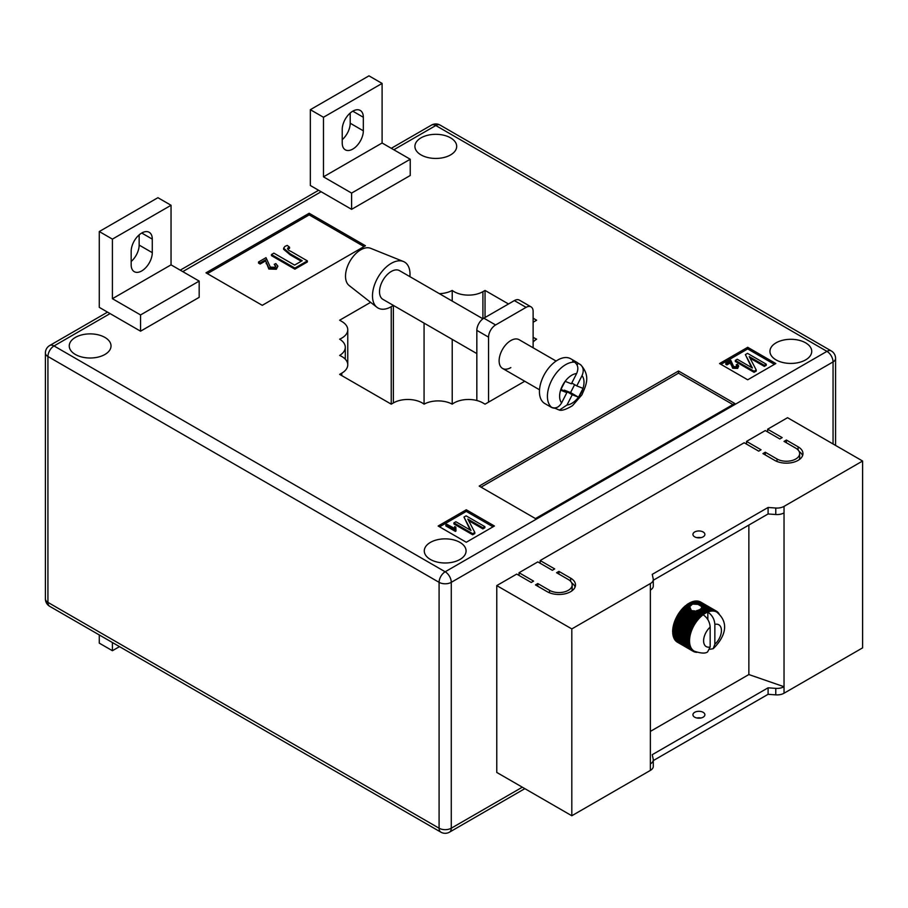 <?xml version="1.0" encoding="UTF-8"?>
<svg xmlns="http://www.w3.org/2000/svg" width="908" height="908" viewBox="0 0 908 908"><rect width="100%" height="100%" fill="white"/><g stroke="black" fill="none" stroke-linecap="round" stroke-linejoin="round"><path stroke-width="1.36" d="M698.717 609.972L703.655 612.821A23.211 13.404 -60 0 1 704.211 612.469L699.364 609.677L695.903 611.266L691.408 610.585L689.74 606.658L692.543 604.07L697.98 604.365L709.727 611.425A22.552 13.018 120 0 0 708.331 611.867A22.552 13.018 120 0 0 707.831 612.06C712.144 615.068 714.482 619.188 714.857 624.409L714.857 644.26A12.598 7.275 120 0 0 721.429 630.538A12.598 7.275 120 0 0 714.857 624.409M698.173 610.721L704.052 614.114A22.552 13.018 120 0 0 703.133 614.761A22.552 13.018 120 0 0 702.633 615.147A22.552 13.018 120 0 0 701.237 616.328A22.552 13.018 120 0 0 699.875 617.622A22.552 13.018 120 0 0 698.558 619.029A22.552 13.018 120 0 0 697.299 620.539A22.552 13.018 120 0 0 696.107 622.139A22.552 13.018 120 0 0 694.995 623.819A22.552 13.018 120 0 0 693.95 625.555A22.552 13.018 120 0 0 693.008 627.337A22.552 13.018 120 0 0 692.168 629.165A22.552 13.018 120 0 0 691.442 631.003A22.552 13.018 120 0 0 690.818 632.853A22.552 13.018 120 0 0 690.318 634.692A22.552 13.018 120 0 0 689.932 636.497A22.552 13.018 120 0 0 689.683 638.279A22.552 13.018 120 0 0 689.547 639.992A22.552 13.018 120 0 0 689.547 641.65L672.658 631.934A23.211 13.404 120 0 1 672.658 631.31L672.692 630.209A23.211 13.404 120 0 1 672.749 629.55L672.862 628.427A23.211 13.404 120 0 1 672.964 627.746L673.168 626.588A23.211 13.404 120 0 1 673.316 625.896L673.6 624.715A23.211 13.404 120 0 1 673.793 624.012L674.156 622.809A23.211 13.404 120 0 1 674.394 622.105L674.837 620.913A23.211 13.404 120 0 1 675.121 620.209L675.62 619.018A23.211 13.404 120 0 1 675.949 618.325L676.528 617.156A23.211 13.404 120 0 1 676.88 616.475L677.572 615.238A23.211 13.404 120 0 1 677.924 614.659L678.616 613.558A23.211 13.404 120 0 1 679.048 612.911L679.797 611.856A23.211 13.404 120 0 1 680.251 611.243L681.045 610.233A23.211 13.404 120 0 1 681.533 609.654L682.362 608.712A23.211 13.404 120 0 1 682.861 608.178L683.735 607.293A23.211 13.404 120 0 1 684.257 606.805L685.143 605.999A23.211 13.404 120 0 1 685.676 605.557L689.728 607.883L686.221 605.67L686.596 604.841L689.74 606.658M694.688 536.844A5.97 3.45 180 0 1 692.94 534.415A5.97 3.45 180 0 1 696.629 531.225A5.97 3.45 180 0 1 703.133 531.975A5.97 3.45 180 0 1 704.88 534.415A5.97 3.45 180 0 1 701.203 537.593A5.97 3.45 180 0 1 694.688 536.844M700.908 537.661A5.97 3.45 0 0 0 696.924 537.661M694.688 717.195A5.97 3.45 180 0 1 692.94 714.755A5.97 3.45 180 0 1 696.629 711.566A5.97 3.45 180 0 1 703.133 712.315A5.97 3.45 180 0 1 704.88 714.755A5.97 3.45 180 0 1 701.203 717.933A5.97 3.45 180 0 1 694.688 717.195M696.924 718.001A5.97 3.45 180 0 1 700.908 718.001M519.047 575.434L519.047 572.721L533.586 581.12L531.248 582.471L516.709 574.083L496.767 585.592L496.767 772.436L571.813 815.759L650.366 770.404A9.954 5.743 0 0 0 653.283 766.341L653.283 759.837A9.954 5.743 0 0 0 653.204 759.122L652.25 754.696L768.089 687.81L768.089 694.314L653.283 760.598M540.158 563.244L540.158 560.542L554.697 568.93L552.348 570.292L537.808 561.893L519.047 572.721M746.524 444.103L746.524 441.401L761.063 449.789L758.713 451.151L744.174 442.752L540.158 560.542M767.623 431.924L767.623 429.212L782.163 437.611L779.824 438.961L765.285 430.562L746.524 441.401M784.035 506.38L784.035 512.884A9.954 5.743 180 0 1 775.773 514.518L775.773 508.026A9.954 5.743 180 0 0 784.035 506.38L862.6 461.026L787.554 417.703L767.623 429.212M650.366 731.405L748.862 674.542L784.035 686.732L784.035 693.224L862.6 647.869L862.6 461.026M784.035 693.224A9.954 5.743 180 0 1 775.773 694.87L768.089 694.314M798.109 446.815A16.582 9.568 180 0 1 802.967 453.58A16.582 9.568 180 0 1 792.729 462.433A16.582 9.568 180 0 1 774.66 460.356L762.936 453.58L765.285 452.229L777.01 458.994A13.268 7.661 180 0 0 791.458 460.662A13.268 7.661 180 0 0 799.653 453.58A13.268 7.661 180 0 0 795.771 448.166L784.035 441.401L786.385 440.039L798.109 446.815L798.109 450.005M549.533 590.325A13.268 7.661 0 0 0 563.993 591.993A13.268 7.661 0 0 0 572.176 584.911A13.268 7.661 0 0 0 568.294 579.497L556.57 572.721L558.919 571.37L570.644 578.146A16.582 9.568 0 0 1 575.502 584.911A16.582 9.568 0 0 1 565.264 593.753A16.582 9.568 0 0 1 547.195 591.687L535.459 584.911L537.808 583.56L549.533 590.325L549.533 592.81M496.767 585.592L571.813 628.915L650.366 583.56A9.954 5.743 0 0 0 653.283 579.497A9.954 5.743 0 0 0 653.204 578.782L652.25 574.355L768.089 507.47L775.773 508.026M748.862 525.074L748.862 674.542M690.977 604.83L688.605 603.468A23.211 13.404 120 0 0 688.06 603.809L687.129 604.433A23.211 13.404 120 0 0 686.596 604.841M689.07 603.729L689.524 602.935L691.896 604.297M692.543 604.07L690.08 602.64A23.211 13.404 120 0 0 689.524 602.935M690.545 602.912L690.999 602.208L693.814 603.831M694.688 603.797L691.544 601.981A23.211 13.404 120 0 0 690.999 602.208M692.01 602.254L692.452 601.641L696.493 603.979M697.98 604.365L692.986 601.471A23.211 13.404 120 0 0 692.452 601.641M693.462 601.754L693.882 601.244L709.477 610.255A23.211 13.404 -60 0 1 709.999 610.153L711.089 611.152A22.552 13.018 120 0 0 709.727 611.425L709.477 610.255M709.999 610.153L694.393 601.141A23.211 13.404 120 0 0 693.882 601.244M694.892 601.425L710.862 610.028A23.211 13.404 -60 0 1 711.373 609.983L712.394 611.039A22.552 13.018 120 0 0 711.089 611.152L710.862 610.028M711.373 609.983L695.766 600.971A23.211 13.404 120 0 0 695.267 601.017M696.277 601.266L712.201 609.96A23.211 13.404 -60 0 1 712.689 609.983L713.665 611.095A22.552 13.018 120 0 0 712.394 611.039L712.201 609.96M712.689 609.983L697.083 600.971A23.211 13.404 120 0 0 696.606 600.96M697.628 601.289L713.484 610.074A23.211 13.404 -60 0 1 713.938 610.153L714.857 611.311A22.552 13.018 120 0 0 713.665 611.095L713.484 610.074M713.938 610.153L698.331 601.153A23.211 13.404 120 0 0 697.877 601.062M698.91 601.482L714.687 610.358A23.211 13.404 -60 0 1 715.118 610.505L715.969 611.697A22.552 13.018 120 0 0 714.857 611.311L714.687 610.358M715.118 610.505L699.512 601.493A23.211 13.404 120 0 0 699.081 601.346M700.125 601.845L715.81 610.8A23.211 13.404 -60 0 1 716.208 611.016L717.002 612.242A22.552 13.018 120 0 0 716.753 612.094A22.552 13.018 120 0 0 715.969 611.697L715.81 610.8M700.794 602.106L700.556 601.97A23.211 13.404 120 0 0 700.204 601.8M676.539 641.457L676.528 641.615A23.211 13.404 120 0 0 676.88 641.888L692.486 650.888A23.211 13.404 -60 0 1 692.123 650.627L693.008 650.298A22.552 13.018 120 0 0 693.95 651.002A22.552 13.018 120 0 0 694.2 651.15C700.908 653.431 705.38 653.681 707.604 651.899L710.17 646.961L710.17 627.11A12.598 7.275 120 0 0 703.609 640.832A12.598 7.275 120 0 0 710.17 646.961M675.665 640.515L675.62 640.787A23.211 13.404 120 0 0 675.949 641.116L691.555 650.128A23.211 13.404 -60 0 1 691.226 649.799L692.168 649.447A22.552 13.018 120 0 0 693.008 650.298L691.555 650.128M674.916 639.425L674.837 639.811A23.211 13.404 120 0 0 675.121 640.197L690.716 649.197A23.211 13.404 -60 0 1 690.443 648.823L691.442 648.46A22.552 13.018 120 0 0 692.168 649.447L690.716 649.197M674.303 638.21L674.156 638.687A23.211 13.404 120 0 0 674.394 639.119L690.001 648.13A23.211 13.404 -60 0 1 689.762 647.699L690.818 647.325A22.552 13.018 120 0 0 691.442 648.46L690.001 648.13M673.804 636.871L673.6 637.439A23.211 13.404 120 0 0 673.793 637.915L689.399 646.927A23.211 13.404 -60 0 1 689.206 646.439L690.318 646.065A22.552 13.018 120 0 0 690.818 647.325L689.399 646.927M673.441 635.407L673.168 636.054A23.211 13.404 120 0 0 673.316 636.587L688.922 645.588A23.211 13.404 -60 0 1 688.775 645.066L689.932 644.691A22.552 13.018 120 0 0 690.318 646.065L688.922 645.588M673.214 633.852L672.862 634.567A23.211 13.404 120 0 0 672.964 635.135L688.57 644.147A23.211 13.404 -60 0 1 688.468 643.579L689.683 643.216A22.552 13.018 120 0 0 689.932 644.691L688.57 644.147M673.112 632.206L672.692 632.978A23.211 13.404 120 0 0 672.749 633.58L688.343 642.592A23.211 13.404 -60 0 1 688.298 641.99L689.547 641.65A22.552 13.018 120 0 0 689.683 643.216L688.343 642.592M650.366 583.56L650.366 763.9A9.954 5.743 0 0 0 653.283 759.837M784.035 512.884L784.035 686.732A9.954 5.743 180 0 1 775.773 688.366L768.089 687.81M571.813 628.915L571.813 815.759M775.773 514.518L768.089 513.962L768.089 507.47M768.089 513.962L653.283 580.246M650.366 590.052A9.954 5.743 0 0 0 653.283 586L653.283 579.497M677.345 616.192L677.527 615.329L693.133 624.341A23.211 13.404 -60 0 1 693.519 623.671L694.995 623.819L694.223 622.57A23.211 13.404 -60 0 1 694.654 621.923L696.107 622.139L695.403 620.868A23.211 13.404 -60 0 1 695.857 620.255L697.299 620.539L696.652 619.245A23.211 13.404 -60 0 1 697.128 618.666L698.558 619.029L697.968 617.724A23.211 13.404 -60 0 1 698.468 617.179L699.875 617.622L699.33 616.305A23.211 13.404 -60 0 1 699.852 615.806L701.237 616.328L700.749 615.011A23.211 13.404 -60 0 1 701.282 614.557L702.633 615.147L702.19 613.842A23.211 13.404 -60 0 1 702.735 613.445L704.052 614.114L703.655 612.821M716.208 611.016L700.601 602.004A23.211 13.404 120 0 0 700.556 601.97M696.833 652.33A23.211 13.404 -60 0 1 696.652 652.319L695.857 652.239A23.211 13.404 -60 0 1 695.403 652.148L694.654 651.955A23.211 13.404 -60 0 1 694.223 651.808L693.519 651.501A23.211 13.404 -60 0 1 693.133 651.297L677.527 642.251M703.133 614.761C707.445 617.769 709.795 621.889 710.17 627.11M709.84 649.299L713.155 648.709L714.857 644.26M704.211 612.469L705.482 613.206L705.13 611.935L700.738 608.803L706.912 612.457L706.606 611.22L701.521 607.747L708.331 611.867L708.058 610.653A23.211 13.404 -60 0 1 708.592 610.482M701.124 606.169L708.058 610.653M694.768 610.8L701.282 614.557M693.281 610.698L700.749 615.011M697.457 610.392L702.735 613.445M696.572 610.596L702.19 613.842M700.295 609.143L699.852 609.96M687.129 604.433L689.944 606.056M687.64 604.637L690.228 606.124M695.903 611.266L702.633 615.147M701.543 606.896L701.6 607.974L701.543 606.896M701.317 608.167L701.033 609.064M704.052 614.114A22.552 13.018 120 0 1 705.482 613.206A22.552 13.018 120 0 1 706.912 612.457A22.552 13.018 -60 0 1 707.831 612.06L707.831 619.562M716.242 611.061L716.843 611.413A23.211 13.404 -60 0 1 717.207 611.686L717.785 612.185A23.211 13.404 -60 0 1 718.103 612.514L718.614 613.104A23.211 13.404 -60 0 1 718.898 613.49L719 613.695M717.002 612.242L716.843 611.413M693.133 651.297L693.95 651.002L692.486 650.888M676.528 641.615L692.123 650.627M675.62 640.787L691.226 649.799M674.837 639.811L690.443 648.823M674.156 638.687L689.762 647.699M673.6 637.439L689.206 646.439M673.168 636.054L688.775 645.066M672.862 634.567L688.468 643.579M672.692 632.978L688.298 641.99M688.253 640.946A23.211 13.404 -60 0 1 688.253 640.31L689.547 639.992L688.298 639.221A23.211 13.404 -60 0 1 688.343 638.562L689.683 638.279L688.468 637.439A23.211 13.404 -60 0 1 688.57 636.758L689.932 636.497L688.775 635.589A23.211 13.404 -60 0 1 688.922 634.896L690.318 634.692L689.206 633.716A23.211 13.404 -60 0 1 689.399 633.012L690.818 632.853L689.762 631.82A23.211 13.404 -60 0 1 690.001 631.117L691.442 631.003L690.443 629.925A23.211 13.404 -60 0 1 690.716 629.21L692.168 629.165L691.226 628.03A23.211 13.404 -60 0 1 691.555 627.326L693.008 627.337L692.123 626.168A23.211 13.404 -60 0 1 692.486 625.476L693.95 625.555L693.133 624.341M672.658 631.31L688.253 640.31M672.692 630.209L688.298 639.221M672.749 629.55L688.343 638.562M672.862 628.427L688.468 637.439M672.964 627.746L688.57 636.758M673.168 626.588L688.775 635.589M673.316 625.896L688.922 634.896M673.6 624.715L689.206 633.716M673.793 624.012L689.399 633.012M674.156 622.809L689.762 631.82M674.394 622.105L690.001 631.117M674.837 620.913L690.443 629.925M675.121 620.209L690.716 629.21M675.62 619.018L691.226 628.03M675.949 618.325L691.555 627.326M676.528 617.156L692.123 626.168M676.88 616.475L692.486 625.476M677.924 614.659L693.519 623.671M678.616 613.558L694.223 622.57M679.048 612.911L694.654 621.923M679.797 611.856L695.403 620.868M680.251 611.243L695.857 620.255M681.045 610.233L696.652 619.245M681.533 609.654L697.128 618.666M682.362 608.712L697.968 617.724M682.861 608.178L698.468 617.179M683.735 607.293L699.33 616.305M684.257 606.805L699.852 615.806M685.143 605.999L690.148 608.893M688.06 603.809L690.523 605.239M684.825 606.85L701.237 616.328M683.463 608.144L699.875 617.622M682.146 609.552L698.558 619.029M680.886 611.061L697.299 620.539M679.695 612.662L696.107 622.139M678.571 614.341L694.995 623.819M677.538 616.078L693.95 625.555M676.596 617.86L693.008 627.337M675.756 619.687L692.168 629.165M675.019 621.526L691.442 631.003M674.406 623.376L690.818 632.853M673.895 625.215L690.318 634.692M673.52 627.019L689.932 636.497M673.259 628.801L689.683 638.279M673.134 630.515L689.547 639.992M799.176 451.548A16.582 9.568 180 0 1 802.593 455.612M765.285 454.942L765.285 452.229M799.653 453.58L799.653 457.643A13.268 7.661 180 0 1 799.176 459.675M786.385 442.752L786.385 440.039M571.711 591.006A13.268 7.661 0 0 0 572.176 588.974L572.176 584.911M558.919 574.083L558.919 571.37M575.116 586.943A16.582 9.568 0 0 0 571.711 582.879M537.808 586.262L537.808 583.56M393.312 305.36A26.536 15.322 -60 0 1 391.246 306.688A26.536 15.322 -60 0 1 376.934 307.29L349.137 285.521A21.554 12.451 -60 0 1 346.924 268.008A21.554 12.451 -60 0 1 360.76 249.814A21.554 12.451 -60 0 1 370.623 248.304L403.379 261.493A26.536 15.322 -60 0 1 409.894 276.634M376.934 307.29A26.536 15.322 -60 0 1 374.221 285.748A26.536 15.322 -60 0 1 391.246 263.354A26.536 15.322 -60 0 1 403.379 261.493M476.836 353.587L382.949 299.379A16.582 9.568 -60 0 1 382.597 280.867A16.582 9.568 -60 0 1 398.782 270.3A16.582 9.568 -60 0 1 399.531 270.663L482.931 318.81M576.625 373.551L571.382 383.8L565.128 381.349A17.241 9.954 -60 0 1 576.625 373.551C578.736 368.637 578.056 364.834 574.56 362.156A25.867 14.937 120 0 0 551.701 380.259A25.867 14.937 120 0 0 551.485 407.238L549.601 406.148A25.867 14.937 120 0 0 550.906 407.068A25.867 14.937 120 0 0 552.087 407.635A25.867 14.937 120 0 0 554.992 408.26L559.407 410.098L567.001 404.991L572.244 394.742L578.498 397.193A17.241 9.954 -60 0 1 567.001 404.991M550.906 407.068L544.811 403.549A25.867 14.937 -60 0 1 544.255 374.664A25.867 14.937 -60 0 1 569.498 358.183A25.867 14.937 -60 0 1 570.678 358.739L576.773 362.269A25.867 14.937 120 0 0 575.593 361.702A25.867 14.937 120 0 0 572.687 361.078L574.56 362.156M559.407 410.098C561.938 410.847 566.297 409.383 572.471 405.694L581.869 394.923C586.273 384.799 590.643 376.15 580.814 364.88L578.067 363.189A25.867 14.937 120 0 0 576.773 362.269M561.03 389.271L566.853 392.631L561.609 402.88A17.241 9.954 -60 0 1 560.611 390.19L560.679 389.963A17.241 9.954 -60 0 1 564.98 381.553L560.679 389.963M566.853 392.631L560.611 390.19M579.951 364.267C583.435 366.934 584.128 370.736 582.017 375.662L576.773 385.911L583.061 388.374L578.532 397.205L570.564 392.596L564.277 390.145L563.879 390.917M574.616 384.674L570.564 392.596M578.067 363.189L577.113 365.05M564.277 390.145L572.244 394.742M551.485 407.238C555.492 408.895 558.863 407.442 561.609 402.88M571.779 383.028L576.773 385.911M556.105 361.055L519.126 339.706A16.582 9.568 120 0 0 510.841 340.534A16.582 9.568 120 0 0 500.013 355.141A16.582 9.568 120 0 0 502.555 368.432A16.582 9.568 120 0 0 510.841 367.604M141.727 270.936A14.925 8.615 -60 0 1 134.27 271.674A14.925 8.615 -60 0 1 131.172 264.841L131.172 251.312A14.925 8.615 -60 0 1 137.687 236.284A14.925 8.615 -60 0 1 149.184 232.289A14.925 8.615 -60 0 1 152.283 239.122L152.283 252.662A14.925 8.615 -60 0 1 141.727 270.936M342.225 142.999A14.925 8.615 120 0 0 345.324 149.831A14.925 8.615 120 0 0 352.781 149.082A14.925 8.615 120 0 0 363.336 130.809L363.336 117.268A14.925 8.615 120 0 0 360.249 110.436A14.925 8.615 120 0 0 348.74 114.442A14.925 8.615 120 0 0 342.225 129.458L342.225 142.999M450.572 137.846A20.895 12.065 0 0 0 427.804 135.235A20.895 12.065 0 0 0 414.911 146.381A20.895 12.065 0 0 0 421.028 154.905A20.895 12.065 0 0 0 443.796 157.527A20.895 12.065 0 0 0 456.69 146.381A20.895 12.065 0 0 0 450.572 137.846M104.908 337.413A20.895 12.065 0 0 0 82.14 334.802A20.895 12.065 0 0 0 69.246 345.948A20.895 12.065 0 0 0 75.364 354.472A20.895 12.065 0 0 0 98.132 357.094A20.895 12.065 0 0 0 111.026 345.948A20.895 12.065 0 0 0 104.908 337.413M459.947 542.394A20.895 12.065 0 0 0 437.179 539.783A20.895 12.065 0 0 0 424.286 550.929A20.895 12.065 0 0 0 430.403 559.453A20.895 12.065 0 0 0 453.171 562.075A20.895 12.065 0 0 0 466.076 550.929A20.895 12.065 0 0 0 459.947 542.394M805.612 342.827A20.895 12.065 0 0 0 782.844 340.216A20.895 12.065 0 0 0 769.95 351.362A20.895 12.065 0 0 0 776.068 359.897A20.895 12.065 0 0 0 798.836 362.508A20.895 12.065 0 0 0 811.729 351.362A20.895 12.065 0 0 0 805.612 342.827M370.623 302.341L339.649 320.218L341.783 321.455A20.385 11.77 180 0 1 347.764 329.774A20.385 11.77 180 0 1 339.649 339.172A20.385 11.77 180 0 1 345.29 347.299A20.385 11.77 180 0 1 339.649 355.425A20.385 11.77 180 0 1 341.783 356.492A20.385 11.77 180 0 1 347.764 364.823A20.385 11.77 180 0 1 341.783 373.143L339.649 374.38L391.246 404.162L393.38 402.925A20.385 11.77 180 0 1 422.22 402.925A20.385 11.77 180 0 1 424.07 404.162A20.385 11.77 180 0 1 452.218 404.162A20.385 11.77 180 0 1 482.908 402.925L485.042 404.162L524.745 381.246M309.163 213.267L205.98 272.831L262.264 305.326L365.447 245.762L309.163 213.267L309.163 214.89L207.387 273.649M678.514 370.997L479.186 486.075L535.459 518.57L734.799 403.493L678.514 370.997L678.514 373.165L481.058 487.153M466.281 542.258L494.429 526.016L466.281 509.774L438.144 526.016L466.281 542.258M775.829 363.552L747.693 347.299L719.556 363.552L747.693 379.794L775.829 363.552M508.491 303.976L485.042 290.435L482.908 291.672A20.385 11.77 180 0 1 452.218 290.435A20.385 11.77 180 0 1 439.381 293.67M533.121 322.34A20.385 11.77 180 0 1 534.494 321.455L536.639 320.218L533.121 318.186M533.121 342.078A20.385 11.77 180 0 1 536.639 339.172A20.385 11.77 180 0 1 533.121 337.22M99.278 231.54L157.913 197.694L171.044 205.276L171.044 264.852L199.181 281.094L199.181 297.336L140.558 331.193L99.278 307.358L99.278 231.54L112.41 239.122L112.41 298.698L140.558 314.94L140.558 331.193M351.612 209.339L410.234 175.494L410.234 159.241L382.098 142.999L382.098 83.422L368.966 75.841L310.343 109.686L310.343 185.504L351.612 209.339L351.612 193.086L410.234 159.241M485.042 290.435L485.042 317.516M452.218 290.435L452.218 301.07M452.218 339.365L452.218 404.162M424.07 323.123L424.07 404.162M391.246 306.688L391.246 404.162M774.422 364.358L747.693 348.922L747.693 347.299M747.693 348.922L720.963 364.358M736.729 366.719L736.275 364.744L737.364 364.244L738.703 365.969L737.671 368.387L732.665 368.239L730.543 362.803L726.888 364.902L725.798 364.278L725.798 363.189L730.792 360.306L733.664 366.605L736.729 366.719L737.307 365.935M737.08 366.457L736.275 364.744M766.273 364.199L764.32 365.322L749.214 356.594L756.239 369.987L754.083 371.224L735.332 360.397L737.273 359.273L752.414 368.012L745.366 354.597L747.511 353.36L766.273 364.199L766.273 365.277L764.32 366.401L750.031 358.149M756.239 369.987L756.239 371.066L754.083 372.314L735.332 361.475L735.332 360.397M751.597 367.536L745.366 354.597M493.021 526.833L466.281 511.397L439.551 526.833M466.281 511.397L466.281 509.774M454.25 528.547L454.738 526.572L455.839 527.207L455.986 531.021L455.351 531.384L445.851 525.902L445.851 524.813L446.827 524.256L454.238 528.263L454.238 529.353M455.839 527.207L455.589 529.035M484.861 526.663L482.908 527.786L467.813 519.07L474.827 532.451L472.682 533.7L453.921 522.86L455.873 521.737L471.002 530.476L463.965 517.072L466.099 515.835L484.861 526.663L484.861 527.741L482.908 528.876L468.619 520.625M474.827 532.451L474.827 533.541L472.682 534.778L453.921 523.95L453.921 522.86M470.185 530.011L463.965 517.072M732.915 404.571L678.514 373.165M364.04 246.567L309.163 214.89M274.239 264.319L275.873 263.581L277.882 266.158L276.338 269.256L268.825 269.04L265.647 260.868L260.165 264.035L258.519 263.082L258.519 262.003L266.01 257.679L270.323 267.122L274.931 267.293L275.794 266.112L274.239 264.319L275.646 266.646M289.561 247.237L288.154 247.702C287.393 249.121 288.29 250.336 290.878 251.357L307.369 260.88L294.884 268.087L271.435 254.546L273.864 253.139L294.578 265.091L302.194 260.698L290.151 253.752L283.614 248.202L284.919 246.409L287.269 245.398L289.561 247.237L289.561 248.327L287.711 249.132M307.369 260.88L307.369 261.958L294.884 269.165L271.435 255.625L271.435 254.546M301.252 261.243L290.151 254.83L283.614 249.28L283.614 248.202M754.083 371.224L754.083 372.314M764.32 365.322L764.32 366.401M738.703 365.969L737.671 367.309L732.665 367.161L730.543 362.803M730.543 361.713L726.888 363.824L726.888 364.902M730.917 363.609L730.917 364.687M732.665 367.161L732.665 368.239M737.671 367.309L737.671 368.387M726.888 363.824L725.798 363.189M472.682 533.7L472.682 534.778M482.908 527.786L482.908 528.876M455.986 529.943L455.351 531.384M455.351 530.306L445.851 524.813M287.507 248.576L288.154 247.702L288.154 248.792M294.884 268.087L294.884 269.165M277.882 266.158L276.338 268.178L268.825 267.951L265.647 260.868M265.647 259.79L260.165 262.945L260.165 264.035M266.203 262.616L266.203 263.695M268.825 267.951L268.825 269.04M276.338 268.178L276.338 269.256M260.165 262.945L258.519 262.003M350.204 113.035L350.204 123.227A14.925 8.615 -60 0 1 342.225 139.65M310.343 109.686L323.475 117.268L323.475 176.844L351.612 193.086M323.475 176.844L382.098 142.999M323.475 117.268L382.098 83.422M131.172 261.504A14.925 8.615 120 0 0 139.151 245.081L139.151 234.888M199.181 281.094L140.558 314.94M171.044 264.852L112.41 298.698M171.044 205.276L112.41 239.122M119.504 646.621L112.41 650.718L99.278 643.136L99.278 634.942M112.41 650.718L112.41 642.524M476.836 400.519L476.836 330.376A9.954 5.743 -60 0 1 483.873 318.186L514.359 300.593A9.954 5.743 -60 0 1 519.331 300.094L531.055 306.87A9.954 5.743 120 0 0 526.084 307.358L514.359 300.593M488.561 402.131L488.561 337.14L476.836 330.376M483.873 318.186L495.598 324.962L526.084 307.358M531.055 306.87A9.954 5.743 120 0 1 533.121 311.421L533.121 347.787M495.598 324.962A9.954 5.743 120 0 0 488.561 337.14M650.366 763.9L650.366 770.404M775.773 688.366L775.773 694.87M777.01 461.48L777.01 458.994M570.644 581.324L570.644 578.146M582.017 375.662A17.241 9.954 -60 0 1 583.015 388.352M582.947 388.579A17.241 9.954 -60 0 1 578.646 396.989M110.072 313.589L54.026 345.948L445.181 571.779L826.95 351.362L435.795 125.531L393.822 149.763M321.126 191.736L182.769 271.617M833.056 443.967L833.056 361.917L451.276 582.334L451.276 828.21L522.327 787.191M439.086 582.334L47.931 356.504L47.931 602.379L439.086 828.21L439.086 582.334A8.626 4.983 0 0 0 451.276 582.334A8.626 4.983 -120 0 0 445.181 571.779A8.626 4.983 -60 0 0 439.086 582.334M482.908 291.672L482.908 318.799M393.38 305.406L393.38 402.925M341.783 373.143L341.783 375.617M835.576 358.399A8.626 8.626 0 0 0 831.263 350.931A8.626 4.983 -60 0 0 826.95 351.362A8.626 4.983 -120 0 1 833.056 361.917A8.626 4.983 0 0 0 835.576 358.399L835.576 445.431M440.108 125.1A8.626 8.626 0 0 0 431.493 125.1A8.626 4.983 -120 0 1 435.795 125.531A8.626 4.983 -60 0 1 440.108 125.1L831.263 350.931M451.276 828.21A8.626 4.983 180 0 1 439.086 828.21A8.626 4.983 -60 0 0 440.868 832.159A8.626 8.626 0 0 0 449.494 832.159A8.626 4.983 -120 0 0 451.276 828.21M49.713 345.517A8.626 8.626 0 0 0 45.4 352.985A8.626 4.983 180 0 0 47.931 356.504A8.626 4.983 -60 0 1 54.026 345.948A8.626 4.983 -120 0 0 49.713 345.517L107.541 312.125M49.713 606.328A8.626 4.983 -60 0 1 47.931 602.379A8.626 4.983 0 0 1 45.4 598.86A8.626 8.626 0 0 0 49.713 606.328L440.868 832.159M290.151 253.752L290.151 254.83M363.336 117.268L352.781 111.173M363.336 130.809L350.204 123.227M152.283 239.122L141.727 233.027M152.283 252.662L139.151 245.081M713.155 648.709C722.439 639.743 731.678 624.42 716.753 612.094M502.555 368.432L539.522 389.782M347.764 329.774L347.764 364.823M345.29 347.299L345.29 359.193M449.494 832.159L524.858 788.643M180.238 270.164L318.594 190.283M391.291 148.31L431.493 125.1M45.4 352.985L45.4 598.86"/></g></svg>

